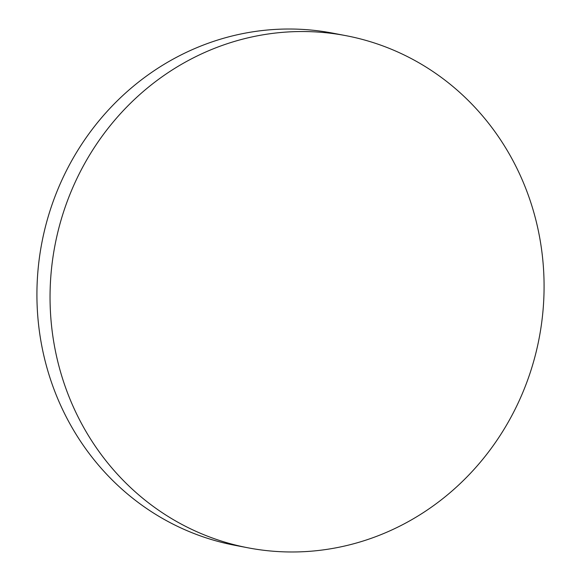 <?xml version="1.0" encoding="UTF-8"?>
<svg xmlns="http://www.w3.org/2000/svg" width="581" height="581" viewBox="0 0 581 581"><rect width="100%" height="100%" fill="white"/><g stroke="black" fill="none" stroke-linecap="round" stroke-linejoin="round"><path stroke-width="0.87" d="M538.362 342.173A260.709 246.511 100.8 0 0 346.138 35.702A260.709 246.511 100.8 0 0 55.761 241.34A260.709 246.511 100.8 0 0 247.993 547.81A260.709 246.511 100.8 0 0 538.362 342.173M346.138 35.702L333.007 33.19A260.709 246.511 100.8 0 0 42.638 238.827A260.709 246.511 100.8 0 0 234.862 545.298L247.993 547.81"/></g></svg>
